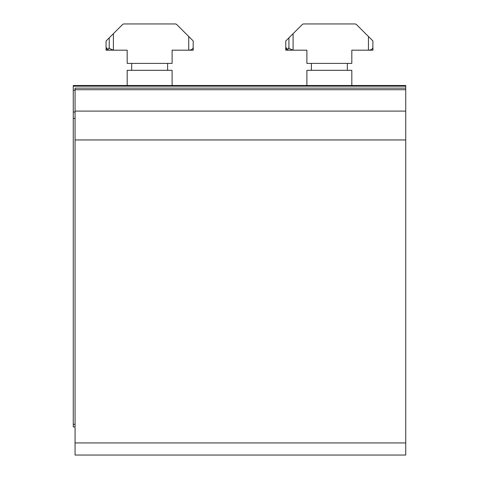<?xml version="1.0" encoding="UTF-8"?>
<svg xmlns="http://www.w3.org/2000/svg" width="479" height="479" viewBox="0 0 479 479"><rect width="100%" height="100%" fill="white"/><g stroke="black" fill="none" stroke-linecap="round" stroke-linejoin="round"><path stroke-width="0.72" d="M285.777 50.181L285.777 47.894L286.029 50.181L287.43 50.181L286.574 47.894L285.777 50.181L285.777 40.99L293.094 33.68L293.094 50.181L287.43 50.181L288.621 47.894L288.927 48.391L293.094 50.181L306.889 50.181L306.889 63.396L351.82 63.396L351.82 50.181L368.441 50.181L368.441 36.506L356.514 24.609A2.245 2.245 0 0 0 354.927 23.95L303.776 23.95L354.927 23.95M285.789 47.894L285.777 48.613M372.931 48.469L372.931 50.181L368.441 50.181C370.752 50.079 372.219 49.313 372.842 47.894L372.931 40.99L356.514 24.609M303.776 23.95A2.245 2.245 0 0 0 302.189 24.609L293.094 33.68M372.931 50.181L372.931 47.894M176.811 24.609L188.732 36.506L188.732 50.181L172.111 50.181L172.111 63.396L127.18 63.396L127.18 50.181L113.391 50.181L109.224 48.391L108.919 47.894L107.727 50.181L106.865 47.894L106.069 50.181L106.069 40.99L122.486 24.609A2.245 2.245 0 0 1 124.073 23.95L175.224 23.95A2.245 2.245 0 0 1 176.811 24.609L193.223 40.99L193.133 47.894C192.51 49.313 191.043 50.079 188.732 50.181L193.223 50.181L193.223 48.469M106.069 50.181L106.069 48.613M113.391 33.68L113.391 50.181L106.326 50.181L106.081 47.894M193.223 50.181L193.223 47.894M124.073 23.95L175.224 23.95M75.065 426.945L73.269 426.945L73.269 90.202L75.065 90.202M73.269 90.202L73.269 85.502L405.731 85.502L405.731 455.05L75.065 455.05L75.065 88.13L405.731 88.13M127.18 85.502L127.18 70.311L172.111 70.311L172.111 85.502M306.889 85.502L306.889 70.311L351.82 70.311L351.82 85.502M405.731 89.717L75.065 89.717M288.927 48.391L288.927 37.841M109.224 48.391L109.224 37.841M73.269 118.373L75.065 118.373M73.269 424.31L75.065 424.31M73.269 112.02L75.065 112.02M73.269 86.16L405.731 86.16M405.731 111.086L75.065 111.086M405.731 139.952L75.065 139.952M405.731 442.931L75.065 442.931M311.38 63.396L311.38 70.311M347.323 63.396L347.323 70.311M131.677 63.396L131.677 70.311M167.62 63.396L167.62 70.311M405.731 455.05L75.065 455.05"/></g></svg>
